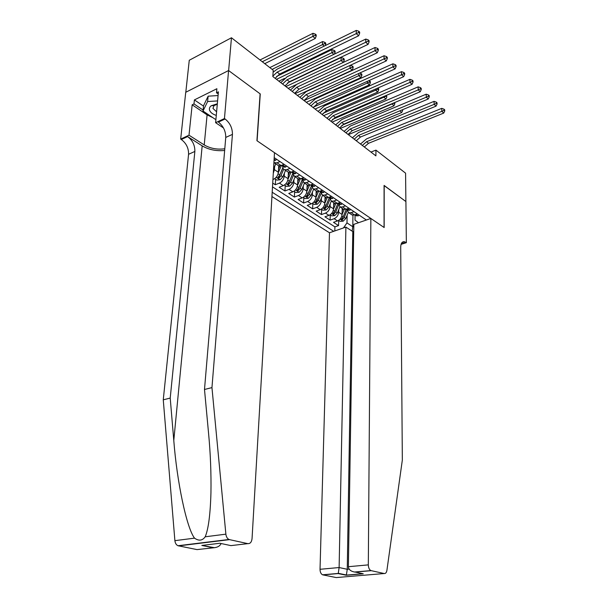 <?xml version="1.0" encoding="UTF-8"?>
<svg xmlns="http://www.w3.org/2000/svg" width="608" height="608" viewBox="0 0 608 608"><rect width="100%" height="100%" fill="white"/><g stroke="black" fill="none" stroke-linecap="round" stroke-linejoin="round"><path stroke-width="0.91" d="M271.936 196.551L329.483 232.773L320.028 569.293L339.12 567.545L347.259 569.286L349.152 569.118M185.805 92.249L189.263 60.268L231.458 37.764L228.638 70.574L260.262 93.944L257.093 140.813L384.058 227.468L384.081 185.417L405.878 201.522L405.582 173.166L375.934 150.115L370.964 152.076M272.718 183.092L275.295 184.748L275.606 179.276M288.412 172.3L288.093 178.714C287.652 181.929 286.056 184.239 283.29 185.638L279.178 187.264L284.939 190.98L285.22 185.546M297.882 178.646L297.593 185.014C297.175 188.199 295.594 190.479 292.843 191.847L288.739 193.435L294.378 197.076L294.629 191.687M307.139 184.855L306.88 191.17C306.485 194.324 304.912 196.574 302.176 197.919L298.095 199.47L303.605 203.034L303.825 197.684M316.19 190.927L315.97 197.19C315.582 200.321 314.032 202.548 311.304 203.862L307.238 205.375L312.634 208.856L312.824 203.558M325.044 196.863L324.854 203.08C324.49 206.18 322.947 208.384 320.234 209.669L316.183 211.151L321.465 214.563L321.632 209.296M333.716 202.677L333.549 208.84C333.199 211.918 331.672 214.092 328.974 215.361L324.938 216.805L330.106 220.142L330.25 214.92M354.008 211.645L351.143 212.663L348.772 212.77L346.72 209.312M345.473 205.869L342.593 206.91L340.214 207.032L338.17 203.558M336.748 199.964L333.853 201.035L331.466 201.172L329.437 197.676M327.826 193.929L324.915 195.024L322.521 195.176L320.507 191.664M318.698 187.758L315.78 188.875L313.378 189.042L311.372 185.516M309.358 181.442L306.424 182.59L304.023 182.765L302.032 179.231M299.805 174.982L296.864 176.153L294.454 176.35L292.478 172.794M290.031 168.363L287.075 169.564L284.658 169.784C283.298 169.305 282.644 168.127 282.697 166.258L282.697 166.212M231.458 37.764L273.22 70.247L272.832 76.524L375.904 155.884L375.934 150.115M366.373 220.012L274.2 157.654M272.186 192.25L333.724 231.306M338.74 209.608L338.679 212.238C338.337 215.3 336.817 217.459 334.126 218.713L330.106 220.142M342.198 208.362L342.061 214.48L338.679 212.238M330.167 203.862L330.098 206.545C329.741 209.638 328.206 211.82 325.5 213.096L321.465 214.563M321.412 198.003L321.32 200.739C320.948 203.855 319.405 206.059 316.684 207.366L312.634 208.856M312.459 191.999L312.36 194.796C311.972 197.942 310.407 200.176 307.678 201.499L303.605 203.034M303.308 185.866L303.194 188.723C302.784 191.892 301.211 194.157 298.467 195.51L294.378 197.076M293.953 179.596L293.816 182.506C293.39 185.706 291.802 187.994 289.051 189.377L284.939 190.98M284.384 173.181L284.225 176.153C283.784 179.383 282.18 181.701 279.414 183.107L275.295 184.748M274.596 166.607L274.413 169.655L273.296 173.181M278.73 165.786L278.365 172.277L274.413 169.655M272.498 186.869L334.909 226.875L338.565 225.606L338.686 220.423M342.061 214.48C341.726 217.535 340.214 219.678 337.524 220.924L333.511 222.338L338.565 225.606M272.924 179.52L273.524 179.276C276.298 177.848 277.917 175.514 278.365 172.277M280.014 161.591L277.05 162.822L273.904 162.708M277.43 164.943L278.669 165.771L281.086 165.543L284.05 164.32M287.364 171.6L288.602 172.429L291.019 172.224L293.968 171.03M297.069 178.106L298.308 178.934L300.717 178.744L303.658 177.582M306.546 184.46L307.792 185.296L310.194 185.121L313.12 183.988M315.818 190.676L317.064 191.512L319.458 191.353L322.369 190.243M324.877 196.756L326.124 197.585L328.518 197.44L331.413 196.361M333.746 202.692L334.985 203.528L337.372 203.399L340.26 202.342M342.41 208.506L343.657 209.342L346.036 209.228L348.908 208.194M350.9 214.198L352.146 215.034L354.51 214.928L357.375 213.925M358.492 222.741L355.004 220.111L355.087 214.943M352.959 215.179L352.769 226.708L353.803 226.351M347.13 215.224L346.978 222.908L352.769 226.708L352.138 231.154M334.909 226.875L334.803 230.934M343.429 227.947L346.978 222.908M272.863 76.091L277.157 72.124L356.235 33.615L356.288 30.4L277.347 69.031L273.098 72.23M275.166 78.31L279.65 74.062L358.636 35.788L356.235 33.615L358.667 32.475L359.624 33.349L359.647 32.064L358.69 31.19L358.667 32.475M358.69 31.19L356.288 30.4M358.636 35.788L359.624 33.349M264.761 63.665L315.294 38.471L312.869 36.396L312.991 33.311L260.019 59.979M262.284 61.742L312.869 36.396L315.202 35.31L316.168 36.138L316.221 34.907L315.248 34.078L315.202 35.31M315.248 34.078L312.991 33.311M315.294 38.471L316.168 36.138M217.337 103.77L211.166 105.784C209.479 107.183 209 108.794 209.73 110.618C210.748 112.738 212.929 114.327 216.281 115.383M217.292 104.28L214.077 105.541L212.937 108.406L216.608 111.796M215.939 119.183L215.179 119.229L203.011 111.028L203.536 105.724L208.134 96.178L218.074 95.547M203.011 111.028L207.617 101.536L217.588 100.92M208.134 96.178L207.617 101.536M212.96 547.732L201.841 545.437L214.426 547.694L197.015 549.602L177.992 545.733C176.229 544.912 175.195 543.218 174.891 540.656L163.263 399.821L170.217 398.08L194.864 151.438C194.97 145.289 192.546 140.334 187.606 136.58L202.183 145.859C208.749 149.728 216.235 151.263 224.648 150.472M170.217 398.08L173.789 440.473C176.898 481.354 186.565 527.858 194.53 538.156C198.839 541.158 202.396 540.71 205.192 536.796C208.407 529.211 210.322 514.566 210.946 492.86C211.265 473.275 210.467 453.332 208.544 433.048L204.493 389.485L225.75 137.423C225.773 131.153 223.334 126.054 218.424 122.117L225.104 118.986L224.458 118.545L228.578 70.536L260.102 93.822L256.926 140.699L274.489 152.684L252.054 538.604C251.621 542.116 250.2 543.795 247.806 543.636L229.55 539.638L178.524 545.893M163.263 399.821L188.571 154.295C188.693 148.17 186.276 143.252 181.328 139.521L180.675 139.11L185.736 92.287L228.578 70.536M204.493 389.485L211.956 387.608L232.446 134.383C232.454 128.083 230.006 122.953 225.104 118.986M205.192 536.796L225.88 534.158L211.956 387.608M212.792 117.625L207.092 114.874L192.166 104.812L193.99 103.907L203.11 110.071M218.219 93.982L216.509 92.781L216.881 88.722L194.4 99.91L193.99 103.907M216.509 92.781L218.416 91.838L215.62 122.694L224.458 118.545M180.675 139.11L189.004 135.196L204.227 144.932C210.315 148.489 217.17 149.766 224.793 148.77M192.166 104.812L189.004 135.196M223.501 127.984L215.62 122.694M225.88 534.158C226.229 536.834 227.278 538.604 229.026 539.471L229.55 539.638M194.4 99.91L203.498 106.096M214.426 547.694C217.808 547.268 220.043 545.885 221.114 543.529M203.33 545.406L205.443 545.004M201.841 545.437L219.845 543.263M345.899 227.096L339.12 567.545L338.276 573.306L346.393 574.986L347.259 569.286L352.792 231.572L345.899 227.096L329.483 232.773M384.203 185.508L384.172 227.544L370.857 218.462L368.319 564.878C368.44 567.796 369.299 569.704 370.91 570.593L384.21 573.534C385.601 573.671 386.513 572.592 386.924 570.289L402.336 460.036L400.702 247.266C400.824 243.322 402.07 241.475 404.434 241.718L406.349 242.683L405.916 201.552L384.081 185.554M371.207 570.684L355.209 572.075L363.25 573.785L346.218 575.236L338.109 573.564L322.878 574.887L336.232 577.57L384.21 573.534M406.349 242.683L401.06 244.378M353.727 231.253L352.792 231.572M370.857 218.462L353.833 224.352L348.384 566.702L368.319 564.878M322.878 574.887L322.582 574.796C320.94 573.952 320.089 572.113 320.028 569.293M355.209 572.075L354.51 572.022C350.687 571.284 348.65 569.506 348.384 566.702M363.25 573.785L360.24 573.146M276.496 159.212L275.637 160.284L274.086 160.421M282.56 84.01L287.029 79.808L365.742 42.248L365.78 39.056L287.189 76.737L280.774 82.635M285 85.888L289.461 81.7L368.083 44.369L365.742 42.248L368.144 41.124L369.079 41.975L369.086 40.698L368.152 39.847L368.144 41.124M368.152 39.847L365.78 39.056M368.083 44.369L369.079 41.975M286.528 165.999L285.661 167.048L284.111 167.17L283.305 166.622M281.451 165.391L282.91 165.976L283.214 165.68L281.998 165.171M292.235 91.458L296.666 87.316L375.014 50.669L375.037 47.5L296.818 84.276L290.442 90.075M294.614 93.29L299.045 89.171L377.302 52.744L375.014 50.669L377.386 49.56L378.298 50.388L378.305 49.126L377.393 48.29L377.386 49.56M377.393 48.29L375.037 47.5M377.302 52.744L378.298 50.388M296.332 172.626L295.45 173.652L293.907 173.759L293.094 173.212M291.354 172.087L292.744 172.596L293.056 172.307L292 171.821M301.69 98.739L306.09 94.658L384.066 58.892L384.074 55.746L306.219 91.633L299.888 97.348M304.015 100.533L308.416 96.467L386.3 60.914L384.066 58.892L386.407 57.79L387.296 58.604L387.296 57.35L386.407 56.536L386.407 57.79M386.407 56.536L384.074 55.746M386.3 60.914L387.296 58.604M305.908 179.102L305.018 180.105L303.476 180.204L302.662 179.656M301.028 178.623L302.358 179.071L302.67 178.79L301.758 178.334M310.931 105.853L315.301 101.832L392.905 66.918L392.897 63.802L315.415 98.838L309.122 104.462M313.211 107.608L317.574 103.603L395.086 68.894L392.905 66.918L395.215 65.831L396.089 66.622L396.082 65.375L395.208 64.585L395.215 65.831M395.208 64.585L392.897 63.802M395.086 68.894L396.089 66.622M273.114 71.934L273.653 71.676M324.201 46.102L322.476 44.627L322.59 41.572L269.823 67.602M272.095 69.373L322.476 44.627L324.786 43.556L325.728 44.369L325.774 43.145L324.824 42.332L324.786 43.556M324.824 42.332L322.59 41.572M325.265 45.585L325.728 44.369M273.532 169.108L275.774 163.826M278.859 81.16L284.529 78.447M333.845 54.37L331.869 52.676L331.96 49.636L276.587 76.426M276.496 79.336L334.149 51.604L335.069 52.402L335.107 51.186L334.18 50.396L334.149 51.604M334.18 50.396L331.96 49.636M334.4 54.104L335.069 52.402M274.664 178.661L276.845 180.082L280.083 179.816L282.819 176.882L285.562 170.392M278.327 172.718L281.428 165.399M278.555 168.956L279.862 165.862M282.826 167.724L279.794 174.891L277.605 177.878L279.087 178.098L280.964 175.666L283.685 169.237M282.88 167.914L279.194 176.252L279.087 178.098M288.215 88.365L295.936 84.732M343.269 62.434L341.042 60.534L341.118 57.517L287.561 82.931M285.897 86.579L343.292 59.478L344.196 60.253L344.219 59.052L343.322 58.269L343.292 59.478M343.322 58.269L341.118 57.517M343.33 62.411L344.196 60.253M284.422 185.03L286.505 186.382L289.712 186.124L292.425 183.236L295.131 176.806M288.055 179.102L290.951 172.246M288.26 175.385L289.454 172.55M292.539 173.987L289.469 181.283L287.295 184.232L288.754 184.444L290.616 182.035L293.314 175.636M292.57 174.139L288.846 182.613L288.754 184.444M297.365 95.403L352.214 70.102L350.01 68.21L350.064 65.421M295.093 93.662L352.23 67.169L353.111 67.929L353.134 66.728L352.252 65.968L352.23 67.169M352.252 65.968L350.314 65.307M352.214 70.102L353.111 67.929M315.263 185.432L314.366 186.413L312.018 185.949M310.49 185.007L311.752 185.402L312.064 185.121L311.288 184.695M319.968 112.807L324.315 108.855L401.538 74.754L401.508 71.66L324.414 105.876L318.159 111.416M322.194 114.524L326.534 110.58L403.666 76.684L401.538 74.754L403.818 73.682L404.67 74.457L404.654 73.218L403.803 72.443L403.818 73.682M403.803 72.443L401.508 71.66M403.666 76.684L404.67 74.457M293.968 191.254L295.944 192.546L299.128 192.288L301.819 189.438L304.479 183.076M297.57 185.349L300.276 178.896M297.745 181.663L298.847 179.041M302.054 180.074L298.923 187.53L296.765 190.441L298.201 190.646L300.048 188.267L302.731 181.876M302.07 180.188L298.285 188.822L298.201 190.646M306.31 102.296L360.932 77.573L358.773 75.719L358.804 73.462M304.091 100.586L360.97 74.685L361.828 75.43L361.844 74.244L360.985 73.5L360.97 74.685M360.985 73.5L359.7 73.059M360.932 77.573L361.828 75.43M324.406 191.619L323.509 192.576L321.161 192.105M319.747 191.239L320.933 191.588L321.252 191.315L320.591 190.92M328.806 119.616L333.123 115.718L409.967 82.414L409.929 79.344L333.207 112.761L326.998 118.226M330.988 121.296L335.297 117.412L412.049 84.299L409.967 82.414L412.224 81.35L413.052 82.103L413.037 80.879L412.201 80.119L412.224 81.35M412.201 80.119L409.929 79.344M412.049 84.299L413.052 82.103M303.301 197.342L305.178 198.565L308.332 198.314L311 195.502L313.629 189.21M306.865 191.459L309.419 185.349M307.017 187.811L308.043 185.356M311.372 185.995L308.172 193.64L306.029 196.521L307.443 196.711L309.267 194.362L311.95 187.956M311.372 186.048L307.511 194.902L307.443 196.711M315.073 109.045L369.451 84.869L367.338 83.06L367.361 81.312M313.553 107.076L369.512 82.034L370.356 82.764L370.363 81.586L369.52 80.856L369.512 82.034M369.52 80.856L368.874 80.628M369.451 84.869L370.356 82.764M333.351 197.676L332.447 198.603L330.106 198.124M328.806 197.334L329.916 197.638L330.235 197.364L329.688 197.007M337.463 126.282L341.749 122.436L418.213 89.893L418.152 86.845L341.818 119.502L335.646 124.883M339.591 127.923L343.877 124.093L420.242 91.74L418.213 89.893L420.432 88.844L421.245 89.581L421.222 88.365L420.409 87.62L420.432 88.844M420.409 87.62L418.152 86.845M420.242 91.74L421.245 89.581M312.421 203.292L314.214 204.455L317.33 204.212L319.983 201.438L322.574 195.206M315.955 197.44L318.379 191.619M316.084 193.823L317.057 191.505L313.378 189.042M320.5 191.733L317.216 199.614L315.088 202.456L316.479 202.639L318.288 200.321L320.971 193.884M317.11 199.85L316.479 202.639M323.654 115.649L377.788 92.013L375.721 90.242L375.729 88.966M323.046 113.346L377.864 89.224L378.693 89.938L378.7 88.768L377.872 88.054L377.864 89.224M377.788 92.013L378.693 89.938M342.106 203.589L341.194 204.501L338.846 204.014M337.66 203.292L338.694 203.551L338.565 202.966M345.922 132.795L350.185 129.01L426.261 97.212L426.193 94.187L350.238 126.092L344.105 131.396M348.012 134.406L352.268 130.629L428.245 99.013L426.261 97.212L428.458 96.163L429.256 96.892L429.225 95.676L428.435 94.954L428.458 96.163M428.435 94.954L426.193 94.187M428.245 99.013L429.256 96.892M321.343 209.114L323.046 210.224L326.139 209.98L328.768 207.244L331.307 201.111M324.847 203.285L327.157 197.722M324.961 199.705L325.903 197.44M329.323 197.6L326.063 205.458L323.95 208.27L325.318 208.438L327.112 206.15L329.802 199.675M325.782 206.036L325.379 206.659M332.052 122.117L385.943 98.998L383.922 97.265L383.922 96.436M332.439 119.449L386.042 96.262L386.848 96.953L386.369 95.38M386.042 95.517L386.042 96.262M385.943 98.998L386.848 96.953M350.664 209.38L349.744 210.269L347.404 209.775M341.856 215.893L343.193 216.775L346.347 209.129L347.29 209.342L347.252 208.795M354.213 139.179L358.446 135.44L434.135 104.363L434.059 101.354L358.484 132.552L352.389 137.773M356.258 140.752L360.483 137.028L436.073 106.126L434.135 104.363L436.308 103.33L437.084 104.036L437.046 102.836L436.27 102.121L436.308 103.33M436.27 102.121L434.059 101.354M436.073 106.126L437.084 104.036M330.076 214.806L331.694 215.863L334.757 215.627L337.372 212.929L339.857 206.895M333.541 209.015L335.753 203.665M333.64 205.458L334.56 203.239M337.926 203.422L334.719 211.181L332.622 213.955L333.967 214.115L335.753 211.858L338.451 205.322M340.275 128.448L393.923 105.838L391.947 103.725M341.833 125.354L394.045 103.147L394.835 103.824L394.698 102.562M393.923 105.838L394.835 103.824M359.039 215.042L358.112 215.916L355.779 215.414M354.821 214.822L355.695 215.004L355.741 214.495M362.33 145.426L366.533 141.74L441.834 111.355L441.742 108.368L366.563 138.867L360.506 144.02M364.329 146.969L368.524 143.298L443.734 113.08L441.834 111.355L443.977 110.329L444.737 111.021L444.699 109.828L443.946 109.136L443.977 110.329M443.946 109.136L441.742 108.368M443.734 113.08L444.737 111.021M338.626 220.385L340.161 221.38L343.193 221.16L345.785 218.485L348.232 212.534M342.053 214.616L344.181 209.464M342.137 211.098L343.034 208.924M343.193 216.775L341.103 219.518L342.433 219.678L344.204 217.436L346.925 210.832M348.331 134.649L401.736 112.526L399.798 110.854M351.865 130.811L400.064 110.74M401.956 109.957L402.648 110.55L402.633 109.668M401.736 112.526L402.648 110.55M333.549 208.84L330.098 206.545M324.854 203.08L321.32 200.739M315.97 197.19L312.36 194.796M306.88 191.17L303.194 188.723M297.593 185.014L293.816 182.506M288.093 178.714L284.225 176.153M337.524 220.924L334.126 218.713M328.974 215.361L325.5 213.096M320.234 209.669L316.684 207.366M311.304 203.862L307.678 201.499M302.176 197.919L298.467 195.51M292.843 191.847L289.051 189.377M283.29 185.638L279.414 183.107M273.524 179.276L272.962 178.912M281.086 165.543L277.05 162.822M291.019 172.224L287.075 169.564M300.717 178.744L296.864 176.153M310.194 185.121L306.424 182.59M319.458 191.353L315.78 188.875M328.518 197.44L324.915 195.024M337.372 203.399L333.853 201.035M346.036 209.228L342.593 206.91M354.51 214.928L351.143 212.663M277.157 72.124L279.65 74.062M173.789 440.473L202.183 145.859M225.75 137.423L232.446 134.383M194.864 151.438L188.571 154.295M219.868 543.263L230.934 545.619L247.806 543.636M174.891 540.656L194.53 538.156M187.606 136.58L181.328 139.521M207.092 114.874L204.227 144.932M401.212 243.914L405.939 242.402M275.675 160.246L274.109 159.19M287.029 79.808L289.461 81.7M285.692 167.01L282.598 164.92M296.666 87.316L299.045 89.171M282.94 165.399L282.91 165.976M295.488 173.614L292.524 171.616M306.09 94.658L308.416 96.467M292.775 172.026L292.744 172.596M305.056 180.067L302.214 178.152M315.301 101.832L317.574 103.603M302.381 178.509L302.358 179.071M276.169 177.308L280.007 179.824M280.964 175.666L282.819 176.882M278.107 173.774L279.794 174.891M285.92 183.7L289.636 186.132M290.616 182.035L292.425 183.236M287.842 180.204L289.469 181.283M314.404 186.375L311.684 184.543M324.315 108.855L326.534 110.58M311.775 184.847L311.752 185.402M295.458 189.939L299.045 192.295M300.048 188.267L301.819 189.438M297.35 186.489L298.923 187.53M323.547 192.538L320.94 190.783M333.123 115.718L335.297 117.412M320.956 191.034L320.933 191.588M304.775 196.05L308.248 198.322M309.267 194.362L311 195.502M306.652 192.63L308.172 193.64M332.485 198.573L329.992 196.893M341.749 122.436L343.877 124.093M329.931 197.091L329.916 197.638M313.888 202.016L317.254 204.22M318.288 200.321L319.983 201.438M315.742 198.641L317.216 199.614M341.225 204.47L338.846 202.859M350.185 129.01L352.268 130.629M338.709 203.019L338.694 203.551M322.802 207.86L326.063 209.988M327.112 206.15L328.768 207.244M324.634 204.516L326.063 205.458M325.371 206.667L325.318 208.438M349.782 210.239L347.502 208.704M358.446 135.44L360.483 137.028M347.297 208.81L347.29 209.342M331.527 213.568L334.681 215.635M335.753 211.858L337.372 212.929M333.336 210.262L334.719 211.181M334.012 212.405L333.967 214.115M358.15 215.886L355.969 214.419M366.533 141.74L368.524 143.298M355.703 214.51L355.695 215.004M340.062 219.161L343.117 221.16M344.204 217.436L345.785 218.485M342.471 218.021L342.433 219.678M278.669 165.771L274.626 163.058M288.602 172.429L284.658 169.784M298.308 178.934L294.454 176.35M307.792 185.296L304.023 182.765M326.124 197.585L322.521 195.176M334.985 203.528L331.466 201.172M343.657 209.342L340.214 207.032M352.146 215.034L348.772 212.77M214.077 105.541L211.166 105.784M177.992 545.733L229.026 539.471M402.055 242.486L404.434 241.718M370.91 570.593L354.51 572.022M346.317 575.115L362.566 573.732M338.2 573.435L322.582 574.796M282.226 165.9L284.111 167.17M292.06 172.52L293.907 173.759M301.674 178.988L303.476 180.204M311.068 185.311L312.831 186.496M320.256 191.497L321.974 192.652M329.232 197.539L330.919 198.672M338.018 203.452L339.667 204.562M346.613 209.236L348.224 210.322M355.019 214.898L356.6 215.962"/></g></svg>
